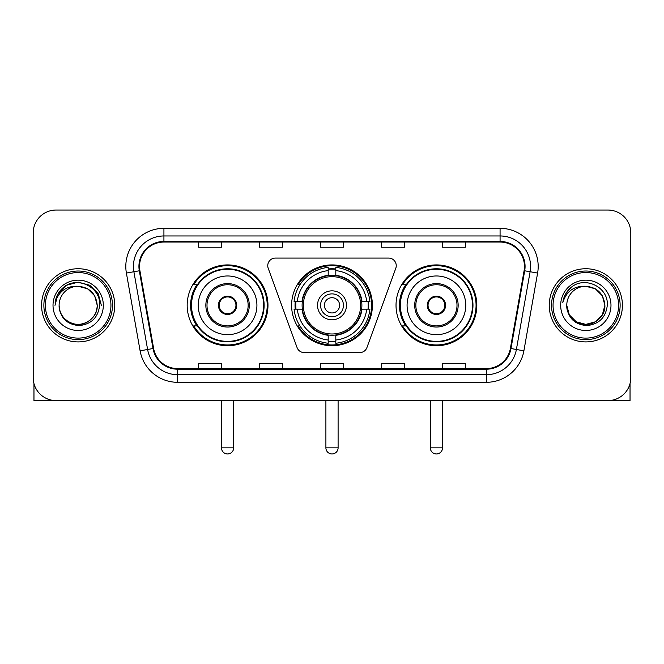 <?xml version="1.0" encoding="UTF-8"?>
<svg xmlns="http://www.w3.org/2000/svg" width="664" height="664" viewBox="0 0 664 664"><rect width="100%" height="100%" fill="white"/><g stroke="black" fill="none" stroke-linecap="round" stroke-linejoin="round"><path stroke-width="1" d="M267.758 265.683A7.619 7.619 0 0 0 268.214 268.289L297.065 347.562A7.619 7.619 0 0 0 304.228 352.584L359.772 352.584A7.619 7.619 0 0 0 366.935 347.562L395.786 268.289A7.619 7.619 0 0 0 388.623 258.064L275.377 258.064A7.619 7.619 0 0 0 267.758 265.683M396.026 305.324A40.396 40.396 0 0 0 436.431 345.72A40.396 40.396 0 0 0 476.827 305.324A40.396 40.396 0 0 0 436.431 264.919A40.396 40.396 0 0 0 396.026 305.324M291.604 305.324A40.396 40.396 0 0 0 332 345.72A40.396 40.396 0 0 0 372.396 305.324A40.396 40.396 0 0 0 332 264.919A40.396 40.396 0 0 0 291.604 305.324M187.173 305.324A40.396 40.396 0 0 0 227.569 345.72A40.396 40.396 0 0 0 267.974 305.324A40.396 40.396 0 0 0 227.569 264.919A40.396 40.396 0 0 0 187.173 305.324M196.859 325.899A36.968 36.968 0 0 1 196.859 284.74M295.231 309.133A36.968 36.968 0 0 1 295.231 301.514M405.721 325.899A36.968 36.968 0 0 1 405.721 284.74M33.2 232.906L33.2 377.733A22.866 22.866 0 0 0 56.066 400.599L607.933 400.599A22.866 22.866 0 0 0 630.8 377.733L630.8 232.906A22.866 22.866 0 0 0 607.933 210.04L56.066 210.04A22.866 22.866 0 0 0 33.2 232.906L33.2 377.733M41.583 305.324A36.586 36.586 0 0 0 78.169 341.91A36.586 36.586 0 0 0 114.764 305.324A36.586 36.586 0 0 0 78.169 268.737A36.586 36.586 0 0 0 41.583 305.324A36.586 36.586 0 0 0 78.169 341.91A36.586 36.586 0 0 0 114.764 305.324A36.586 36.586 0 0 0 78.169 268.737A36.586 36.586 0 0 0 41.583 305.324M549.236 305.324A36.586 36.586 0 0 0 585.831 341.91A36.586 36.586 0 0 0 622.417 305.324A36.586 36.586 0 0 0 585.831 268.737A36.586 36.586 0 0 0 549.236 305.324A36.586 36.586 0 0 0 585.831 341.91A36.586 36.586 0 0 0 622.417 305.324A36.586 36.586 0 0 0 585.831 268.737A36.586 36.586 0 0 0 549.236 305.324M139.531 266.447A24.394 24.394 0 0 1 163.925 242.053L500.075 242.053A24.394 24.394 0 0 1 524.095 270.68L510.384 348.434A24.394 24.394 0 0 1 486.363 368.586L177.637 368.586A24.394 24.394 0 0 1 153.616 348.434L139.905 270.68A24.394 24.394 0 0 1 139.531 266.447M138.925 266.447A25 25 0 0 0 139.307 270.787L153.01 348.534A25 25 0 0 0 177.637 369.201L486.363 369.201A25 25 0 0 0 510.989 348.534L524.693 270.787A25 25 0 0 0 500.075 241.447L163.925 241.447A25 25 0 0 0 138.925 266.447M126.392 273.062A38.114 38.114 0 0 1 163.925 228.333L500.075 228.333A38.114 38.114 0 0 1 537.608 273.062L523.896 350.816A38.114 38.114 0 0 1 486.363 382.306L177.637 382.306A38.114 38.114 0 0 1 140.104 350.816L126.392 273.062L133.896 271.742A30.486 30.486 0 0 1 163.925 235.961L500.075 235.961A30.486 30.486 0 0 1 530.104 271.742L516.393 349.488A30.486 30.486 0 0 1 486.363 374.687L177.637 374.687A30.486 30.486 0 0 1 147.607 349.488L133.896 271.742A30.486 30.486 0 0 1 133.439 266.447M607.933 210.04L56.066 210.04M56.066 400.599L607.933 400.599M630.8 377.733L630.8 232.906M510.989 348.534L516.393 349.488L530.104 271.742L537.608 273.062M320.563 242.053L320.563 247.216L343.437 247.216L343.437 242.053M259.591 242.053L259.591 247.216L282.457 247.216L282.457 242.053M198.611 242.053L198.611 247.216L221.477 247.216L221.477 242.053M381.543 242.053L381.543 247.216L404.409 247.216L404.409 242.053M442.523 242.053L442.523 247.216L465.389 247.216L465.389 242.053M343.437 368.586L343.437 363.424L320.563 363.424L320.563 368.586M282.457 368.586L282.457 363.424L259.591 363.424L259.591 368.586M221.477 368.586L221.477 363.424L198.611 363.424L198.611 368.586M404.409 368.586L404.409 363.424L381.543 363.424L381.543 368.586M465.389 368.586L465.389 363.424L442.523 363.424L442.523 368.586M33.964 383.593L33.964 400.599L122.383 400.599M110.946 305.324A32.777 32.777 0 0 0 78.169 272.547A32.777 32.777 0 0 0 45.393 305.324A32.777 32.777 0 0 0 78.169 338.101A32.777 32.777 0 0 0 110.946 305.324M112.473 305.324A34.304 34.304 0 0 0 78.169 271.02A34.304 34.304 0 0 0 43.874 305.324A34.304 34.304 0 0 0 78.169 339.619A34.304 34.304 0 0 0 112.473 305.324M97.226 305.324C96.097 293.745 89.748 287.396 78.169 286.267L87.698 288.815L94.678 295.795L97.226 305.324L94.678 295.795L87.698 288.815L78.169 286.267L87.698 288.815L94.678 295.795L97.226 305.324L94.678 295.795L87.698 288.815L78.169 286.267L87.698 288.815L94.678 295.795L97.226 305.324L94.678 295.795L87.698 288.815L78.169 286.267L87.698 288.815L94.678 295.795L97.226 305.324C97.882 319.409 80.518 329.435 68.641 321.824C62.549 318.006 59.37 312.503 59.113 305.324C60.026 317.749 66.699 324.505 79.14 325.592C91.341 324.281 98.181 317.525 99.633 305.324C101.052 287.172 77.265 275.635 63.561 287.321C58.781 291.322 55.983 296.393 55.154 302.552C58.756 291.197 66.425 285.769 78.169 286.267L87.698 288.815L94.678 295.795L97.226 305.324C97.882 319.409 80.518 329.435 68.641 321.824C62.549 318.006 59.37 312.503 59.113 305.324C58.465 319.409 75.82 329.435 87.698 321.824C93.798 318.006 96.969 312.503 97.226 305.324C96.969 312.503 93.798 318.006 87.698 321.824C75.82 329.435 58.465 319.409 59.113 305.324C59.37 312.503 62.549 318.006 68.641 321.824C80.518 329.435 97.882 319.409 97.226 305.324C97.882 319.409 80.518 329.435 68.641 321.824C62.549 318.006 59.37 312.503 59.113 305.324C59.37 312.503 62.549 318.006 68.641 321.824C80.518 329.435 97.882 319.409 97.226 305.324C96.969 312.503 93.798 318.006 87.698 321.824C75.82 329.435 58.465 319.409 59.113 305.324C58.465 319.409 75.82 329.435 87.698 321.824C93.798 318.006 96.969 312.503 97.226 305.324C96.969 312.503 93.798 318.006 87.698 321.824C75.82 329.435 58.465 319.409 59.113 305.324C59.37 312.503 62.549 318.006 68.641 321.824C80.518 329.435 97.882 319.409 97.226 305.324C96.969 312.503 93.798 318.006 87.698 321.824C75.82 329.435 58.465 319.409 59.113 305.324C59.37 312.503 62.549 318.006 68.641 321.824C80.518 329.435 97.882 319.409 97.226 305.324C97.882 319.409 80.518 329.435 68.641 321.824C62.549 318.006 59.37 312.503 59.113 305.324A19.057 19.057 0 0 1 78.169 286.267L87.698 288.815L94.678 295.795L97.226 305.324C97.99 320.114 78.975 329.942 67.371 321.019M53.02 305.324A25.157 25.157 0 0 0 78.169 330.473A25.157 25.157 0 0 0 103.327 305.324A25.157 25.157 0 0 0 78.169 280.166A25.157 25.157 0 0 0 53.02 305.324M63.553 287.329L57.934 294.011M57.776 294.31L66.583 285.246L78.169 282.142L89.764 285.246L98.247 293.729L101.351 305.324L98.247 293.729L89.764 285.246L78.169 282.142L66.583 285.246L58.1 293.729L54.987 305.324M57.585 294.658L58.092 293.737L57.585 294.658M361.639 309.133A29.88 29.88 0 0 0 335.81 275.684L335.81 275.684A29.88 29.88 0 0 0 302.361 309.133A29.88 29.88 0 0 0 361.639 309.133L361.639 309.133A29.88 29.88 0 0 1 335.81 334.955L335.81 340.026A34.91 34.91 0 0 0 366.702 309.133L369.923 309.133A38.114 38.114 0 0 1 335.81 343.246L335.81 340.026M295.995 309.133A36.205 36.205 0 0 1 295.995 301.514M335.81 269.318A36.205 36.205 0 0 0 328.19 269.318M368.005 301.514A36.205 36.205 0 0 1 368.005 309.133M366.702 301.514L369.923 301.514A38.114 38.114 0 0 0 335.81 267.401L335.81 275.328A30.237 30.237 0 0 1 361.996 301.514L366.702 301.514A34.91 34.91 0 0 0 335.81 270.621M297.298 309.133L294.077 309.133A38.114 38.114 0 0 0 328.19 343.246L328.19 335.32A30.237 30.237 0 0 1 302.004 309.133L297.298 309.133A34.91 34.91 0 0 0 328.19 340.026M366.702 309.133L361.996 309.133A30.237 30.237 0 0 1 335.81 335.32L335.81 334.955M302.361 309.133L302.361 309.133A29.88 29.88 0 0 0 328.19 334.955M335.81 341.329A36.205 36.205 0 0 1 328.19 341.329M328.19 270.621L328.19 267.401A38.114 38.114 0 0 0 294.077 301.514L302.004 301.514A30.237 30.237 0 0 1 328.19 275.328L328.19 270.621A34.91 34.91 0 0 0 297.298 301.514M360.66 305.324A28.66 28.66 0 0 1 332 333.984A28.66 28.66 0 0 1 303.34 305.324A28.66 28.66 0 0 1 332 276.664A28.66 28.66 0 0 1 360.66 305.324M346.483 305.324A14.483 14.483 0 0 0 332 290.84A14.483 14.483 0 0 0 317.517 305.324A14.483 14.483 0 0 0 332 319.807A14.483 14.483 0 0 0 346.483 305.324M343.437 305.324A11.437 11.437 0 0 0 332 293.886A11.437 11.437 0 0 0 320.563 305.324A11.437 11.437 0 0 0 332 316.753A11.437 11.437 0 0 0 343.437 305.324M339.619 305.324A7.619 7.619 0 0 1 332 312.943A7.619 7.619 0 0 1 324.381 305.324A7.619 7.619 0 0 1 332 297.696A7.619 7.619 0 0 1 339.619 305.324M299.921 284.74L298.128 284.74A39.641 39.641 0 0 1 371.641 305.324A39.641 39.641 0 0 1 298.128 325.899L299.921 325.899M198.229 305.324A29.349 29.349 0 0 1 227.569 275.975A29.349 29.349 0 0 1 256.918 305.324A29.349 29.349 0 0 1 227.569 334.664A29.349 29.349 0 0 1 198.229 305.324A29.349 29.349 0 0 0 227.569 334.664A29.349 29.349 0 0 0 256.918 305.324M206.994 305.324A20.584 20.584 0 0 0 227.569 325.899A20.584 20.584 0 0 0 248.153 305.324A20.584 20.584 0 0 0 227.569 284.74A20.584 20.584 0 0 0 206.994 305.324M197.324 284.74A36.586 36.586 0 0 0 197.324 325.899M263.625 305.324A36.055 36.055 0 0 0 227.569 269.269A36.055 36.055 0 0 0 191.514 305.324A36.055 36.055 0 0 0 227.569 341.379A36.055 36.055 0 0 0 263.625 305.324M218.423 305.324A9.147 9.147 0 0 0 227.569 314.47A9.147 9.147 0 0 0 236.716 305.324A9.147 9.147 0 0 0 227.569 296.177A9.147 9.147 0 0 0 218.423 305.324M267.21 305.324A39.641 39.641 0 0 1 193.697 325.899L197.374 325.899A36.545 36.545 0 0 0 251.756 332.722A36.545 36.545 0 0 0 251.756 277.917A36.545 36.545 0 0 0 197.374 284.74L193.697 284.74A39.641 39.641 0 0 1 267.21 305.324M218.713 303.033L219.029 303.033A8.848 8.848 0 0 1 236.118 303.033L235.637 303.033A8.383 8.383 0 0 1 227.569 313.707A8.383 8.383 0 0 1 219.502 303.033A8.383 8.383 0 0 1 235.637 303.033L236.425 303.033M219.029 303.033L219.502 303.033L219.029 303.033M236.425 307.606L236.118 307.606A8.848 8.848 0 0 1 219.029 307.606L218.713 307.606M236.118 307.606L235.637 307.606L236.118 307.606M407.082 305.324A29.349 29.349 0 0 1 436.431 275.975A29.349 29.349 0 0 1 465.771 305.324A29.349 29.349 0 0 1 436.431 334.664A29.349 29.349 0 0 1 407.082 305.324A29.349 29.349 0 0 0 436.431 334.664A29.349 29.349 0 0 0 465.771 305.324M415.847 305.324A20.584 20.584 0 0 0 436.431 325.899A20.584 20.584 0 0 0 457.006 305.324A20.584 20.584 0 0 0 436.431 284.74A20.584 20.584 0 0 0 415.847 305.324M406.177 284.74A36.586 36.586 0 0 0 406.177 325.899M472.486 305.324A36.055 36.055 0 0 0 436.431 269.269A36.055 36.055 0 0 0 400.375 305.324A36.055 36.055 0 0 0 436.431 341.379A36.055 36.055 0 0 0 472.486 305.324M427.284 305.324A9.147 9.147 0 0 0 436.431 314.47A9.147 9.147 0 0 0 445.577 305.324A9.147 9.147 0 0 0 436.431 296.177A9.147 9.147 0 0 0 427.284 305.324M476.063 305.324A39.641 39.641 0 0 1 402.55 325.899L406.227 325.899A36.545 36.545 0 0 0 460.608 332.722A36.545 36.545 0 0 0 460.608 277.917A36.545 36.545 0 0 0 406.227 284.74L402.55 284.74A39.641 39.641 0 0 1 476.063 305.324M427.574 303.033L427.882 303.033A8.848 8.848 0 0 1 444.971 303.033L444.498 303.033A8.383 8.383 0 0 1 436.431 313.707A8.383 8.383 0 0 1 428.363 303.033A8.383 8.383 0 0 1 444.498 303.033L445.287 303.033M427.882 303.033L428.363 303.033L427.882 303.033M445.287 307.606L444.971 307.606A8.848 8.848 0 0 1 427.882 307.606L427.574 307.606M444.971 307.606L444.498 307.606L444.971 307.606M630.036 383.593L630.036 400.599L541.616 400.599M618.607 305.324A32.777 32.777 0 0 0 585.831 272.547A32.777 32.777 0 0 0 553.054 305.324A32.777 32.777 0 0 0 585.831 338.101A32.777 32.777 0 0 0 618.607 305.324M620.126 305.324A34.304 34.304 0 0 0 585.831 271.02A34.304 34.304 0 0 0 551.527 305.324A34.304 34.304 0 0 0 585.831 339.619A34.304 34.304 0 0 0 620.126 305.324M595.359 321.824L585.831 324.381L576.302 321.824L569.322 314.852L566.774 305.324A19.057 19.057 0 0 1 585.831 286.267L595.359 288.815L602.331 295.795L604.887 305.324L602.331 295.795L595.359 288.815L585.831 286.267L595.359 288.815L602.331 295.795L604.887 305.324L602.331 295.795L595.359 288.815L585.831 286.267L595.359 288.815L585.831 286.267L595.359 288.815L602.331 295.795L604.887 305.324C605.535 319.409 588.179 329.435 576.302 321.824C570.202 318.006 567.031 312.503 566.774 305.324C567.687 317.749 574.36 324.505 586.793 325.592C599.003 324.281 605.834 317.525 607.294 305.324C608.705 287.172 584.926 275.635 571.214 287.321C566.433 291.322 563.636 296.393 562.815 302.552C566.409 291.197 574.078 285.769 585.831 286.267L595.359 288.815L602.331 295.795L604.887 305.324C605.535 319.409 588.179 329.435 576.302 321.824C570.202 318.006 567.031 312.503 566.774 305.324C567.031 312.503 570.202 318.006 576.302 321.824C588.179 329.435 605.535 319.409 604.887 305.324L602.331 314.852L595.359 321.824L585.831 324.381L576.302 321.824M585.831 286.267C597.401 287.396 603.75 293.745 604.887 305.324C604.63 312.503 601.451 318.006 595.359 321.824C583.482 329.435 566.118 319.409 566.774 305.324C567.031 312.503 570.202 318.006 576.302 321.824C588.179 329.435 605.535 319.409 604.887 305.324C604.63 312.503 601.451 318.006 595.359 321.824C583.482 329.435 566.118 319.409 566.774 305.324C567.031 312.503 570.202 318.006 576.302 321.824C588.179 329.435 605.535 319.409 604.887 305.324C605.535 319.409 588.179 329.435 576.302 321.824C570.202 318.006 567.031 312.503 566.774 305.324M560.673 305.324A25.157 25.157 0 0 0 585.831 330.473A25.157 25.157 0 0 0 610.98 305.324A25.157 25.157 0 0 0 585.831 280.166A25.157 25.157 0 0 0 560.673 305.324M604.887 305.324C605.651 320.114 586.627 329.942 575.024 321.019M571.206 287.329L565.587 294.011M565.247 294.658L565.745 293.737L565.247 294.658M500.075 228.333L500.075 241.447M133.896 271.742L139.307 270.787M177.637 382.306L177.637 369.201M486.363 369.201L486.363 382.306M140.104 350.816L153.01 348.534M524.693 270.787L530.104 271.742M163.925 228.333L163.925 241.447M516.393 349.488L523.896 350.816M325.899 400.599L325.899 447.86L338.101 447.86L338.101 400.599M332 312.943A7.619 7.619 0 0 1 324.381 305.324A7.619 7.619 0 0 1 332 297.696M328.19 341.669A36.545 36.545 0 0 0 335.81 341.669M368.346 309.133A36.545 36.545 0 0 0 368.346 301.514M335.81 268.97A36.545 36.545 0 0 0 328.19 268.97M249.299 305.324A21.721 21.721 0 0 0 227.569 283.594A21.721 21.721 0 0 0 205.848 305.324A21.721 21.721 0 0 0 227.569 327.045A21.721 21.721 0 0 0 249.299 305.324M221.477 400.599L221.477 447.86L233.67 447.86L233.67 400.599M458.152 305.324A21.721 21.721 0 0 0 436.431 283.594A21.721 21.721 0 0 0 414.701 305.324A21.721 21.721 0 0 0 436.431 327.045A21.721 21.721 0 0 0 458.152 305.324M430.33 400.599L430.33 447.86L442.523 447.86L442.523 400.599M325.899 447.86A6.1 6.1 0 0 0 332 453.96A6.1 6.1 0 0 0 338.101 447.86M221.477 447.86A6.1 6.1 0 0 0 227.569 453.96A6.1 6.1 0 0 0 233.67 447.86M430.33 447.86A6.1 6.1 0 0 0 436.431 453.96A6.1 6.1 0 0 0 442.523 447.86"/></g></svg>
